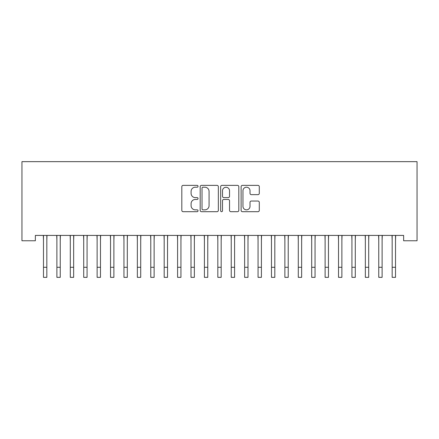 <?xml version="1.0" encoding="UTF-8"?>
<svg xmlns="http://www.w3.org/2000/svg" width="439" height="439" viewBox="0 0 439 439"><rect width="100%" height="100%" fill="white"/><g stroke="black" fill="none" stroke-linecap="round" stroke-linejoin="round"><path stroke-width="0.66" d="M198.044 186.29A0.922 0.922 0 0 0 197.122 185.368L183.134 185.368A1.317 1.317 0 0 0 181.817 186.685L181.817 210.38A1.317 1.317 0 0 0 183.134 211.697L197.122 211.697A0.922 0.922 0 0 0 198.044 210.775A0.922 0.922 0 0 0 197.122 209.853L195.311 209.853A4.214 4.214 0 0 1 191.097 205.639L191.097 203.663A4.214 4.214 0 0 1 195.311 199.454L197.122 199.454A0.922 0.922 0 0 0 198.044 198.532A0.922 0.922 0 0 0 197.122 197.61L195.311 197.61A4.214 4.214 0 0 1 191.097 193.396L191.097 191.42A4.214 4.214 0 0 1 195.311 187.212L197.122 187.212A0.922 0.922 0 0 0 198.044 186.29M257.973 194.647A1.317 1.317 0 0 0 259.29 193.33L259.29 186.685A1.317 1.317 0 0 0 257.973 185.368L242.438 185.368A1.317 1.317 0 0 0 241.121 186.685L241.121 210.38A1.317 1.317 0 0 0 242.438 211.697L257.973 211.697A1.317 1.317 0 0 0 259.29 210.38L259.29 202.352A1.317 1.317 0 0 0 257.973 201.035L251.322 201.035A1.317 1.317 0 0 0 250.011 202.352L250.011 206.33A3.523 3.523 0 0 1 246.488 209.853A3.523 3.523 0 0 1 242.965 206.33L242.965 190.729A3.523 3.523 0 0 1 246.488 187.212A3.523 3.523 0 0 1 250.011 190.729L250.011 193.33A1.317 1.317 0 0 0 251.322 194.647L257.973 194.647M403.639 235.414L35.361 235.414L35.361 240.775L21.95 240.775L21.95 161.651L417.05 161.651L417.05 240.775L403.639 240.775L403.639 235.414M218.348 186.685A1.317 1.317 0 0 0 217.031 185.368L201.496 185.368A1.317 1.317 0 0 0 200.184 186.685L200.184 210.38A1.317 1.317 0 0 0 201.496 211.697L217.031 211.697A1.317 1.317 0 0 0 218.348 210.38L218.348 186.685M221.969 185.368L237.504 185.368A1.317 1.317 0 0 1 238.816 186.685L238.816 210.38A1.317 1.317 0 0 1 237.504 211.697L230.854 211.697A1.317 1.317 0 0 1 229.537 210.38L229.537 200.771A1.317 1.317 0 0 0 228.22 199.454L223.813 199.454A1.317 1.317 0 0 0 222.496 200.771L222.496 210.775A0.922 0.922 0 0 1 221.574 211.697A0.922 0.922 0 0 1 220.652 210.775L220.652 186.685A1.317 1.317 0 0 1 221.969 185.368M202.944 187.212A0.922 0.922 0 0 0 202.022 188.133L202.022 208.931A0.922 0.922 0 0 0 202.944 209.853L204.854 209.853A4.214 4.214 0 0 0 209.068 205.639L209.068 191.42A4.214 4.214 0 0 0 204.854 187.212L202.944 187.212M229.537 190.795A3.523 3.523 0 0 0 226.014 187.277A3.523 3.523 0 0 0 222.496 190.795L222.496 196.293A1.317 1.317 0 0 0 223.813 197.61L228.22 197.61A1.317 1.317 0 0 0 229.537 196.293L229.537 190.795M46.83 240.468L47 235.414M43.477 240.468L43.307 235.414M43.477 267.291L46.83 267.291L46.83 277.349L43.477 277.349L43.477 235.836M46.83 267.291L46.83 235.836M60.242 240.468L60.412 235.414M56.889 240.468L56.719 235.414M73.653 240.468L73.823 235.414M70.3 240.468L70.13 235.414M56.889 267.291L60.242 267.291L60.242 277.349L56.889 277.349L56.889 235.836M60.242 267.291L60.242 235.836M70.3 267.291L73.653 267.291L73.653 277.349L70.3 277.349L70.3 235.836M73.653 267.291L73.653 235.836M87.065 240.468L87.235 235.414M83.712 240.468L83.542 235.414M100.476 240.468L100.646 235.414M97.123 240.468L96.953 235.414M83.712 267.291L87.065 267.291L87.065 277.349L83.712 277.349L83.712 235.836M87.065 267.291L87.065 235.836M97.123 267.291L100.476 267.291L100.476 277.349L97.123 277.349L97.123 235.836M100.476 267.291L100.476 235.836M113.888 240.468L114.058 235.414M110.535 240.468L110.365 235.414M110.535 267.291L113.888 267.291L113.888 277.349L110.535 277.349L110.535 235.836M113.888 267.291L113.888 235.836M127.299 240.468L127.469 235.414M123.946 240.468L123.776 235.414M123.946 267.291L127.299 267.291L127.299 277.349L123.946 277.349L123.946 235.836M127.299 267.291L127.299 235.836M140.71 240.468L140.881 235.414M137.358 240.468L137.188 235.414M154.122 240.468L154.292 235.414M150.769 240.468L150.599 235.414M167.533 240.468L167.703 235.414M164.181 240.468L164.01 235.414M180.945 240.468L181.115 235.414M177.592 240.468L177.422 235.414M194.356 240.468L194.526 235.414M191.003 240.468L190.833 235.414M207.768 240.468L207.932 235.414M204.415 240.468L204.245 235.414M221.174 240.468L221.344 235.414M217.826 240.468L217.656 235.414M234.585 240.468L234.755 235.414M231.232 240.468L231.068 235.414M247.997 240.468L248.167 235.414M244.644 240.468L244.474 235.414M137.358 267.291L140.71 267.291L140.71 277.349L137.358 277.349L137.358 235.836M140.71 267.291L140.71 235.836M150.769 267.291L154.122 267.291L154.122 277.349L150.769 277.349L150.769 235.836M154.122 267.291L154.122 235.836M164.181 267.291L167.533 267.291L167.533 277.349L164.181 277.349L164.181 235.836M167.533 267.291L167.533 235.836M177.592 267.291L180.945 267.291L180.945 277.349L177.592 277.349L177.592 235.836M180.945 267.291L180.945 235.836M191.003 267.291L194.356 267.291L194.356 277.349L191.003 277.349L191.003 235.836M194.356 267.291L194.356 235.836M204.415 267.291L207.768 267.291L207.768 277.349L204.415 277.349L204.415 235.836M207.768 267.291L207.768 235.836M217.826 267.291L221.174 267.291L221.174 277.349L217.826 277.349L217.826 235.836M221.174 267.291L221.174 235.836M231.232 267.291L234.585 267.291L234.585 277.349L231.232 277.349L231.232 235.836M234.585 267.291L234.585 235.836M244.644 267.291L247.997 267.291L247.997 277.349L244.644 277.349L244.644 235.836M247.997 267.291L247.997 235.836M261.408 240.468L261.578 235.414M258.055 240.468L257.885 235.414M258.055 267.291L261.408 267.291L261.408 277.349L258.055 277.349L258.055 235.836M261.408 267.291L261.408 235.836M274.819 240.468L274.99 235.414M271.467 240.468L271.297 235.414M271.467 267.291L274.819 267.291L274.819 277.349L271.467 277.349L271.467 235.836M274.819 267.291L274.819 235.836M288.231 240.468L288.401 235.414M284.878 240.468L284.708 235.414M284.878 267.291L288.231 267.291L288.231 277.349L284.878 277.349L284.878 235.836M288.231 267.291L288.231 235.836M301.642 240.468L301.812 235.414M298.29 240.468L298.119 235.414M298.29 267.291L301.642 267.291L301.642 277.349L298.29 277.349L298.29 235.836M301.642 267.291L301.642 235.836M315.054 240.468L315.224 235.414M311.701 240.468L311.531 235.414M311.701 267.291L315.054 267.291L315.054 277.349L311.701 277.349L311.701 235.836M315.054 267.291L315.054 235.836M328.465 240.468L328.635 235.414M325.112 240.468L324.942 235.414M325.112 267.291L328.465 267.291L328.465 277.349L325.112 277.349L325.112 235.836M328.465 267.291L328.465 235.836M341.877 240.468L342.047 235.414M338.524 240.468L338.354 235.414M338.524 267.291L341.877 267.291L341.877 277.349L338.524 277.349L338.524 235.836M341.877 267.291L341.877 235.836M355.288 240.468L355.458 235.414M351.935 240.468L351.765 235.414M351.935 267.291L355.288 267.291L355.288 277.349L351.935 277.349L351.935 235.836M355.288 267.291L355.288 235.836M368.7 240.468L368.87 235.414M365.347 240.468L365.177 235.414M365.347 267.291L368.7 267.291L368.7 277.349L365.347 277.349L365.347 235.836M368.7 267.291L368.7 235.836M382.111 240.468L382.281 235.414M378.758 240.468L378.588 235.414M378.758 267.291L382.111 267.291L382.111 277.349L378.758 277.349L378.758 235.836M382.111 267.291L382.111 235.836M395.523 240.468L395.693 235.414M392.17 240.468L392 235.414M392.17 267.291L395.523 267.291L395.523 277.349L392.17 277.349L392.17 235.836M395.523 267.291L395.523 235.836"/></g></svg>
